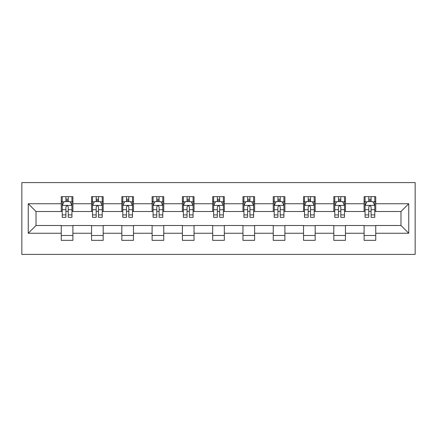 <?xml version="1.0" encoding="UTF-8"?>
<svg xmlns="http://www.w3.org/2000/svg" width="437" height="437" viewBox="0 0 437 437"><rect width="100%" height="100%" fill="white"/><g stroke="black" fill="none" stroke-linecap="round" stroke-linejoin="round"><path stroke-width="0.66" d="M21.85 254.416L415.15 254.416L415.15 182.584L21.85 182.584L21.85 254.416M375.744 203.746L375.744 196.661L364.097 196.661L364.097 203.746L345.459 203.746L345.459 196.661L333.813 196.661L333.813 203.746L315.175 203.746L315.175 196.661L303.529 196.661L303.529 203.746L284.891 203.746L284.891 196.661L273.245 196.661L273.245 203.746L254.607 203.746L254.607 196.661L242.961 196.661L242.961 203.746L224.323 203.746L224.323 196.661L212.677 196.661L212.677 203.746L194.039 203.746L194.039 196.661L182.393 196.661L182.393 203.746L163.755 203.746L163.755 196.661L152.109 196.661L152.109 203.746L133.471 203.746L133.471 196.661L121.825 196.661L121.825 203.746L103.187 203.746L103.187 196.661L91.541 196.661L91.541 203.746L72.903 203.746L72.903 196.661L61.256 196.661L61.256 203.746L28.258 203.746L28.258 233.254L36.02 225.487L61.256 225.487L61.256 240.339L72.903 240.339L72.903 225.487L91.541 225.487L91.541 240.339L103.187 240.339L103.187 225.487L121.825 225.487L121.825 240.339L133.471 240.339L133.471 225.487L152.109 225.487L152.109 240.339L163.755 240.339L163.755 225.487L182.393 225.487L182.393 240.339L194.039 240.339L194.039 225.487L212.677 225.487L212.677 240.339L224.323 240.339L224.323 225.487L242.961 225.487L242.961 240.339L254.607 240.339L254.607 225.487L273.245 225.487L273.245 240.339L284.891 240.339L284.891 225.487L303.529 225.487L303.529 240.339L315.175 240.339L315.175 225.487L333.813 225.487L333.813 240.339L345.459 240.339L345.459 225.487L364.097 225.487L364.097 240.339L375.744 240.339L375.744 225.487L400.98 225.487L400.98 211.513L375.744 211.513L375.744 203.746L408.742 203.746L408.742 233.254L375.744 233.254M364.097 233.254L345.459 233.254M333.813 233.254L315.175 233.254M303.529 233.254L284.891 233.254M273.245 233.254L254.607 233.254M242.961 233.254L224.323 233.254M212.677 233.254L194.039 233.254M182.393 233.254L163.755 233.254M152.109 233.254L133.471 233.254M121.825 233.254L103.187 233.254M91.541 233.254L72.903 233.254M61.256 233.254L28.258 233.254M364.097 203.746L364.097 211.513L345.459 211.513L345.459 203.746M333.813 203.746L333.813 211.513L315.175 211.513L315.175 203.746M303.529 203.746L303.529 211.513L284.891 211.513L284.891 203.746M273.245 203.746L273.245 211.513L254.607 211.513L254.607 203.746M242.961 203.746L242.961 211.513L224.323 211.513L224.323 203.746M212.677 203.746L212.677 211.513L194.039 211.513L194.039 203.746M182.393 203.746L182.393 211.513L163.755 211.513L163.755 203.746M152.109 203.746L152.109 211.513L133.471 211.513L133.471 203.746M121.825 203.746L121.825 211.513L103.187 211.513L103.187 203.746M91.541 203.746L91.541 211.513L72.903 211.513L72.903 203.746M61.256 203.746L61.256 211.513L36.02 211.513L28.258 203.746M36.02 211.513L36.02 225.487M408.742 233.254L400.98 225.487M400.98 211.513L408.742 203.746M61.256 201.512L62.229 201.512M65.916 201.512L68.248 201.512M71.936 201.512L72.903 201.512M61.256 211.317L62.229 211.317M65.916 211.317L68.248 211.317M71.936 211.317L72.903 211.317M61.256 225.683L72.903 225.683M61.256 235.488L72.903 235.488M91.541 225.683L103.187 225.683M91.541 235.488L103.187 235.488M91.541 201.512L92.513 201.512M96.2 201.512L98.533 201.512M102.22 201.512L103.187 201.512M91.541 211.317L92.513 211.317M96.2 211.317L98.533 211.317M102.22 211.317L103.187 211.317M121.825 225.683L133.471 225.683M121.825 235.488L133.471 235.488M121.825 201.512L122.797 201.512M126.484 201.512L128.811 201.512M132.504 201.512L133.471 201.512M121.825 211.317L122.797 211.317M126.484 211.317L128.811 211.317M132.504 211.317L133.471 211.317M152.109 225.683L163.755 225.683M152.109 235.488L163.755 235.488M152.109 201.512L153.081 201.512M156.768 201.512L159.095 201.512M162.788 201.512L163.755 201.512M152.109 211.317L153.081 211.317M156.768 211.317L159.095 211.317M162.788 211.317L163.755 211.317M182.393 225.683L194.039 225.683M182.393 235.488L194.039 235.488M182.393 201.512L183.365 201.512M187.052 201.512L189.379 201.512M193.072 201.512L194.039 201.512M182.393 211.317L183.365 211.317M187.052 211.317L189.379 211.317M193.072 211.317L194.039 211.317M212.677 225.683L224.323 225.683M212.677 235.488L224.323 235.488M212.677 201.512L213.649 201.512M217.336 201.512L219.664 201.512M223.351 201.512L224.323 201.512M212.677 211.317L213.649 211.317M217.336 211.317L219.664 211.317M223.351 211.317L224.323 211.317M242.961 225.683L254.607 225.683M242.961 235.488L254.607 235.488M242.961 201.512L243.928 201.512M247.621 201.512L249.948 201.512M253.635 201.512L254.607 201.512M242.961 211.317L243.928 211.317M247.621 211.317L249.948 211.317M253.635 211.317L254.607 211.317M273.245 225.683L284.891 225.683M273.245 235.488L284.891 235.488M273.245 201.512L274.212 201.512M277.905 201.512L280.232 201.512M283.919 201.512L284.891 201.512M273.245 211.317L274.212 211.317M277.905 211.317L280.232 211.317M283.919 211.317L284.891 211.317M303.529 225.683L315.175 225.683M303.529 235.488L315.175 235.488M303.529 201.512L304.496 201.512M308.189 201.512L310.516 201.512M314.203 201.512L315.175 201.512M303.529 211.317L304.496 211.317M308.189 211.317L310.516 211.317M314.203 211.317L315.175 211.317M333.813 225.683L345.459 225.683M333.813 235.488L345.459 235.488M333.813 201.512L334.78 201.512M338.467 201.512L340.8 201.512M344.487 201.512L345.459 201.512M333.813 211.317L334.78 211.317M338.467 211.317L340.8 211.317M344.487 211.317L345.459 211.317M364.097 225.683L375.744 225.683M364.097 235.488L375.744 235.488M364.097 201.512L365.064 201.512M368.752 201.512L371.084 201.512M374.771 201.512L375.744 201.512M364.097 211.317L365.064 211.317M368.752 211.317L371.084 211.317M374.771 211.317L375.744 211.317M68.248 199.185L65.916 199.185M71.936 214.9L68.248 214.9L68.248 217.336L71.936 217.336L71.936 205.494L69.991 201.61L64.168 201.61L62.229 205.494L62.229 217.336L65.916 217.336L65.916 214.9L62.229 214.9M62.229 205.494L62.229 196.661M71.936 205.494L71.936 196.661M65.916 201.61L65.916 196.661M68.248 196.661L68.248 201.61M68.248 214.9L68.248 206.947C67.473 205.456 66.692 205.456 65.916 206.947L65.916 214.9M98.533 199.185L96.2 199.185M102.22 214.9L98.533 214.9L98.533 217.336L102.22 217.336L102.22 205.494L100.275 201.61L94.452 201.61L92.513 205.494L92.513 217.336L96.2 217.336L96.2 214.9L92.513 214.9M92.513 205.494L92.513 196.661M102.22 205.494L102.22 196.661M96.2 201.61L96.2 196.661M98.533 196.661L98.533 201.61M98.533 214.9L98.533 206.947C97.757 205.456 96.976 205.456 96.2 206.947L96.2 214.9M128.811 199.185L126.484 199.185M132.504 214.9L128.811 214.9L128.811 217.336L132.504 217.336L132.504 205.494L130.559 201.61L124.736 201.61L122.797 205.494L122.797 217.336L126.484 217.336L126.484 214.9L122.797 214.9M122.797 205.494L122.797 196.661M132.504 205.494L132.504 196.661M126.484 201.61L126.484 196.661M128.811 196.661L128.811 201.61M128.811 214.9L128.811 206.947C128.036 205.456 127.26 205.456 126.484 206.947L126.484 214.9M159.095 199.185L156.768 199.185M162.788 214.9L159.095 214.9L159.095 217.336L162.788 217.336L162.788 205.494L160.843 201.61L155.02 201.61L153.081 205.494L153.081 217.336L156.768 217.336L156.768 214.9L153.081 214.9M153.081 205.494L153.081 196.661M162.788 205.494L162.788 196.661M156.768 201.61L156.768 196.661M159.095 196.661L159.095 201.61M159.095 214.9L159.095 206.947C158.32 205.456 157.544 205.456 156.768 206.947L156.768 214.9M189.379 199.185L187.052 199.185M193.072 214.9L189.379 214.9L189.379 217.336L193.072 217.336L193.072 205.494L191.127 201.61L185.304 201.61L183.365 205.494L183.365 217.336L187.052 217.336L187.052 214.9L183.365 214.9M183.365 205.494L183.365 196.661M193.072 205.494L193.072 196.661M187.052 201.61L187.052 196.661M189.379 196.661L189.379 201.61M189.379 214.9L189.379 206.947C188.604 205.456 187.828 205.456 187.052 206.947L187.052 214.9M219.664 199.185L217.336 199.185M223.351 214.9L219.664 214.9L219.664 217.336L223.351 217.336L223.351 205.494L221.412 201.61L215.588 201.61L213.649 205.494L213.649 217.336L217.336 217.336L217.336 214.9L213.649 214.9M213.649 205.494L213.649 196.661M223.351 205.494L223.351 196.661M217.336 201.61L217.336 196.661M219.664 196.661L219.664 201.61M219.664 214.9L219.664 206.947C218.888 205.456 218.112 205.456 217.336 206.947L217.336 214.9M249.948 199.185L247.621 199.185M253.635 214.9L249.948 214.9L249.948 217.336L253.635 217.336L253.635 205.494L251.696 201.61L245.873 201.61L243.928 205.494L243.928 217.336L247.621 217.336L247.621 214.9L243.928 214.9M243.928 205.494L243.928 196.661M253.635 205.494L253.635 196.661M247.621 201.61L247.621 196.661M249.948 196.661L249.948 201.61M249.948 214.9L249.948 206.947C249.172 205.456 248.396 205.456 247.621 206.947L247.621 214.9M280.232 199.185L277.905 199.185M283.919 214.9L280.232 214.9L280.232 217.336L283.919 217.336L283.919 205.494L281.98 201.61L276.157 201.61L274.212 205.494L274.212 217.336L277.905 217.336L277.905 214.9L274.212 214.9M274.212 205.494L274.212 196.661M283.919 205.494L283.919 196.661M277.905 201.61L277.905 196.661M280.232 196.661L280.232 201.61M280.232 214.9L280.232 206.947C279.456 205.456 278.68 205.456 277.905 206.947L277.905 214.9M310.516 199.185L308.189 199.185M314.203 214.9L310.516 214.9L310.516 217.336L314.203 217.336L314.203 205.494L312.264 201.61L306.441 201.61L304.496 205.494L304.496 217.336L308.189 217.336L308.189 214.9L304.496 214.9M304.496 205.494L304.496 196.661M314.203 205.494L314.203 196.661M308.189 201.61L308.189 196.661M310.516 196.661L310.516 201.61M310.516 214.9L310.516 206.947C309.74 205.456 308.964 205.456 308.189 206.947L308.189 214.9M340.8 199.185L338.467 199.185M344.487 214.9L340.8 214.9L340.8 217.336L344.487 217.336L344.487 205.494L342.548 201.61L336.725 201.61L334.78 205.494L334.78 217.336L338.467 217.336L338.467 214.9L334.78 214.9M334.78 205.494L334.78 196.661M344.487 205.494L344.487 196.661M338.467 201.61L338.467 196.661M340.8 196.661L340.8 201.61M340.8 214.9L340.8 206.947C340.024 205.456 339.249 205.456 338.467 206.947L338.467 214.9M371.084 199.185L368.752 199.185M374.771 214.9L371.084 214.9L371.084 217.336L374.771 217.336L374.771 205.494L372.832 201.61L367.009 201.61L365.064 205.494L365.064 217.336L368.752 217.336L368.752 214.9L365.064 214.9M365.064 205.494L365.064 196.661M374.771 205.494L374.771 196.661M368.752 201.61L368.752 196.661M371.084 196.661L371.084 201.61M371.084 214.9L371.084 206.947C370.308 205.456 369.533 205.456 368.752 206.947L368.752 214.9M71.886 205.395L62.278 205.395M62.229 201.845L64.053 201.845M70.111 201.845L71.936 201.845M65.916 209.7L62.229 209.7M71.936 209.7L68.248 209.7M68.248 200.419L65.916 200.419M102.171 205.395L92.562 205.395M92.513 201.845L94.337 201.845M100.395 201.845L102.22 201.845M96.2 209.7L92.513 209.7M102.22 209.7L98.533 209.7M98.533 200.419L96.2 200.419M132.455 205.395L122.846 205.395M122.797 201.845L124.621 201.845M130.679 201.845L132.504 201.845M126.484 209.7L122.797 209.7M132.504 209.7L128.811 209.7M128.811 200.419L126.484 200.419M162.739 205.395L153.13 205.395M153.081 201.845L154.906 201.845M160.963 201.845L162.788 201.845M156.768 209.7L153.081 209.7M162.788 209.7L159.095 209.7M159.095 200.419L156.768 200.419M193.023 205.395L183.414 205.395M183.365 201.845L185.19 201.845M191.242 201.845L193.072 201.845M187.052 209.7L183.365 209.7M193.072 209.7L189.379 209.7M189.379 200.419L187.052 200.419M223.307 205.395L213.693 205.395M213.649 201.845L215.474 201.845M221.526 201.845L223.351 201.845M217.336 209.7L213.649 209.7M223.351 209.7L219.664 209.7M219.664 200.419L217.336 200.419M253.586 205.395L243.977 205.395M243.928 201.845L245.758 201.845M251.81 201.845L253.635 201.845M247.621 209.7L243.928 209.7M253.635 209.7L249.948 209.7M249.948 200.419L247.621 200.419M283.87 205.395L274.261 205.395M274.212 201.845L276.037 201.845M282.094 201.845L283.919 201.845M277.905 209.7L274.212 209.7M283.919 209.7L280.232 209.7M280.232 200.419L277.905 200.419M314.154 205.395L304.545 205.395M304.496 201.845L306.321 201.845M312.379 201.845L314.203 201.845M308.189 209.7L304.496 209.7M314.203 209.7L310.516 209.7M310.516 200.419L308.189 200.419M344.438 205.395L334.829 205.395M334.78 201.845L336.605 201.845M342.663 201.845L344.487 201.845M338.467 209.7L334.78 209.7M344.487 209.7L340.8 209.7M340.8 200.419L338.467 200.419M374.722 205.395L365.113 205.395M365.064 201.845L366.889 201.845M372.947 201.845L374.771 201.845M368.752 209.7L365.064 209.7M374.771 209.7L371.084 209.7M371.084 200.419L368.752 200.419"/></g></svg>
